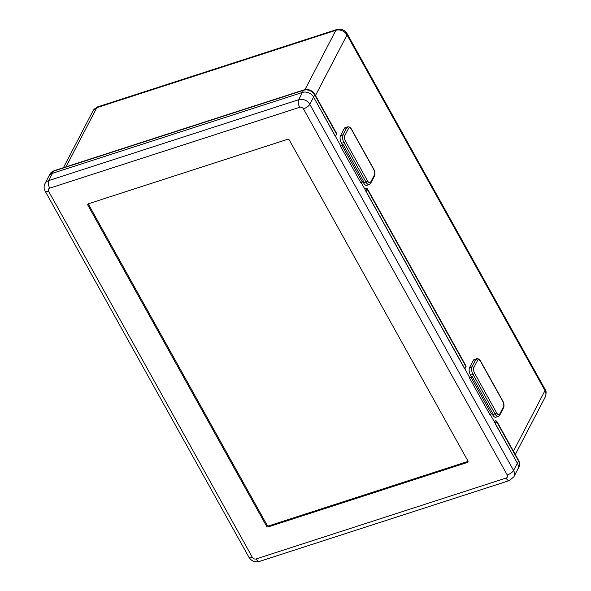 <?xml version="1.0" encoding="UTF-8"?>
<svg xmlns="http://www.w3.org/2000/svg" width="591" height="591" viewBox="0 0 591 591"><rect width="100%" height="100%" fill="white"/><g stroke="black" fill="none" stroke-linecap="round" stroke-linejoin="round"><path stroke-width="0.89" d="M464.807 368.976L365.822 191.144M335.415 136.514L313.585 97.064L309.802 104.341L513.586 470.466L517.369 463.189A8.555 7.003 27.5 0 1 517.679 469.498A8.555 7.003 -152.5 0 0 517.369 463.189L495.206 423.607M302.422 92.447L52.459 173.318A8.555 7.003 -152.5 0 0 48.75 176.34A8.555 7.003 27.5 0 1 52.459 173.318L48.676 180.595L298.64 99.724L302.422 92.447L52.459 173.318L53.596 171.139A8.555 7.003 -152.5 0 0 49.888 174.16L54.017 170.747A2.852 1.278 72.1 0 0 53.596 171.139L303.56 90.26L302.422 92.447A8.555 7.003 27.5 0 1 313.585 97.064A8.555 7.003 -152.5 0 0 302.422 92.447M471.234 376.319L470.872 377.058L491.417 413.981L492.495 413.028L472.113 376.415L471.411 376.644L469.601 378.181L489.983 414.793L491.417 413.981L471.034 377.368L469.823 377.76L361.264 182.715M507.218 474.95L303.434 108.818A2.852 2.334 -152.5 0 0 299.711 107.281L49.747 188.152A2.852 2.334 -152.5 0 0 48.617 191.262L252.401 557.394A2.852 2.334 -152.5 0 0 256.117 558.931L506.081 478.06A2.852 2.334 -152.5 0 0 507.218 474.95A5.703 2.061 150.9 0 0 513.586 470.466A8.555 7.003 27.5 0 1 513.897 476.774L518.817 467.318A8.555 7.003 -152.5 0 0 518.506 461.01L517.369 463.189L490.323 414.601M469.601 378.181L469.823 377.76M340.542 146.302L360.916 182.915L362.349 182.102L363.428 181.149L343.053 144.536L340.542 146.302L341.975 145.489L362.349 182.102L341.975 145.489L343.053 144.536M340.756 145.881L313.585 97.064L314.722 94.878A8.555 7.003 -152.5 0 0 303.56 90.26A2.852 1.278 72.1 0 1 303.981 89.876L54.017 170.747M268.868 525.842L268.336 526.862L467.341 462.472A1.426 1.167 27.5 0 0 467.902 460.921L289.354 140.119A1.426 1.167 27.5 0 0 287.492 139.35L88.487 203.74A1.426 1.167 27.5 0 0 87.926 205.291L266.482 526.093L267.006 525.074A1.426 1.167 -152.5 0 0 268.868 525.842L467.873 461.453A1.426 1.167 -152.5 0 0 468.057 461.379M268.336 526.862A1.426 1.167 27.5 0 1 266.482 526.093M88.303 203.814A1.426 1.167 -152.5 0 0 88.458 204.272L267.006 525.074M496.617 412.806A4.277 1.913 72.1 0 0 499.698 414.106L503.488 406.83A4.277 1.913 72.1 0 0 502.682 401.163L480.682 361.64A4.277 1.913 72.1 0 0 477.609 360.34L473.819 367.617A4.277 1.913 72.1 0 0 474.625 373.283L496.617 412.806A1.426 0.517 150.9 0 1 495.029 413.922A5.703 2.556 -107.9 0 0 498.302 416.441L495.871 417.224A5.703 2.556 -107.9 0 1 492.599 414.705L495.029 413.922L473.029 374.406L470.606 375.189L471.411 376.644M470.606 375.189A5.703 2.556 -107.9 0 1 469.535 367.632L471.958 366.848L475.748 359.572L473.325 360.355L469.535 367.632M473.325 360.355A5.703 2.556 -107.9 0 1 474.152 359.579L476.582 358.789A5.703 2.556 -107.9 0 0 475.748 359.572A1.426 1.167 27.5 0 1 477.609 360.34M491.941 413.515L492.599 414.705M471.034 377.368L472.113 376.415M367.558 180.92A4.277 1.913 72.1 0 0 370.631 182.227L374.421 174.951A4.277 1.913 72.1 0 0 373.615 169.285L351.623 129.761A4.277 1.913 72.1 0 0 348.542 128.461L344.76 135.731A4.277 1.913 72.1 0 0 345.558 141.404L367.558 180.92A1.426 0.517 150.9 0 1 365.962 182.043A5.703 2.556 -107.9 0 0 369.235 184.562L366.812 185.345A5.703 2.556 -107.9 0 1 363.539 182.826L365.962 182.043L343.969 142.52L341.539 143.31L342.352 144.758M341.539 143.31A5.703 2.556 -107.9 0 1 340.468 135.745L342.898 134.962L346.681 127.686L344.257 128.476L340.468 135.745M344.257 128.476A5.703 2.556 -107.9 0 1 345.092 127.693L347.515 126.91A5.703 2.556 -107.9 0 0 346.681 127.686A1.426 1.167 27.5 0 1 348.542 128.461M362.874 181.636L363.539 182.826M342.159 145.127L342.167 144.433M513.446 451.192L544.983 390.614L347.02 34.95L315.483 95.528M464.844 368.814L465.974 366.627L367.255 189.26L366.117 191.447M495.273 423.488L496.27 421.568L496.639 421.723A2.852 1.027 150.9 0 0 496.706 421.124L518.573 460.411A2.852 1.027 -29.1 0 1 518.506 461.01L496.639 421.723L495.509 423.91M465.863 366.945L465.974 366.627A2.852 1.027 -29.1 0 0 466.04 366.028L367.321 188.662A2.852 1.027 150.9 0 1 367.255 189.26L366.885 189.105A2.571 0.923 -29.1 0 0 365.378 188.507L364.617 188.751M304.993 89.618L335.858 30.326L96.821 107.673L65.993 166.869M335.452 136.351L336.589 134.164L314.722 94.878A2.852 1.027 150.9 0 0 314.789 94.279C312.137 90.305 308.539 88.842 303.981 89.876M336.693 29.55C341.147 28.501 344.634 29.897 347.153 33.746A5.703 2.061 150.9 0 1 347.02 34.95A8.555 7.003 -152.5 0 0 335.858 30.326A5.703 2.556 72.1 0 1 336.693 29.55L97.648 106.89A5.703 2.556 72.1 0 0 96.821 107.673A8.555 7.003 -152.5 0 0 93.105 110.694L97.648 106.89M515.3 454.531L545.294 396.923A8.555 7.003 -152.5 0 0 544.983 390.614A5.703 2.061 150.9 0 0 545.116 389.41L347.153 33.746M336.478 134.475L336.589 134.164A2.852 1.027 -29.1 0 0 336.656 133.566L314.789 94.279M365.888 191.026L366.885 189.105M496.27 421.568A2.571 0.923 -29.1 0 0 494.77 420.969L494.866 420.932M494.77 420.969L496.706 421.124M49.888 174.16L44.968 183.616A8.555 7.003 27.5 0 1 48.676 180.595A5.703 2.556 72.1 0 0 49.747 188.152M299.711 107.281A5.703 2.556 72.1 0 1 298.64 99.724A8.555 7.003 27.5 0 1 309.802 104.341A5.703 2.061 150.9 0 1 303.434 108.818M467.341 462.472L467.873 461.453M88.458 204.272L87.926 205.291M48.617 191.262A5.703 2.061 150.9 0 1 45.145 191.129C43.823 188.64 43.764 186.135 44.968 183.616M252.401 557.394A5.703 2.061 150.9 0 1 248.929 557.254L45.145 191.129M256.117 558.931A5.703 2.556 72.1 0 0 259.39 561.45C254.935 562.499 251.448 561.103 248.929 557.254M506.081 478.06A5.703 2.556 72.1 0 0 509.353 480.579L259.39 561.45M474.625 373.283A1.426 0.517 150.9 0 1 473.029 374.406A5.703 2.556 -107.9 0 1 471.958 366.848A1.426 1.167 27.5 0 1 473.819 367.617M499.698 414.106A1.426 1.167 27.5 0 1 499.75 415.155L498.302 416.441M476.582 358.789C478.185 358.442 479.567 359.291 480.719 361.345A1.426 0.517 150.9 0 1 480.682 361.64M503.488 406.83A1.426 1.167 27.5 0 1 503.539 407.886L499.75 415.155M480.719 361.345L502.712 400.861A1.426 0.517 150.9 0 1 502.682 401.163M345.558 141.404A1.426 0.517 150.9 0 1 343.969 142.52A5.703 2.556 -107.9 0 1 342.898 134.962A1.426 1.167 27.5 0 1 344.76 135.731M370.631 182.227A1.426 1.167 27.5 0 1 370.683 183.276L369.235 184.562M347.515 126.91C349.118 126.555 350.5 127.405 351.652 129.459A1.426 0.517 150.9 0 1 351.623 129.761M374.421 174.951A1.426 1.167 27.5 0 1 374.472 176L370.683 183.276M351.652 129.459L373.652 168.982A1.426 0.517 150.9 0 1 373.615 169.285M63.429 167.704L93.105 110.694M518.573 460.411C519.821 462.746 519.903 465.051 518.817 467.318M545.116 389.41C546.343 390.688 546.402 393.192 545.294 396.923M367.321 188.662L364.61 188.728M336.656 133.566L335.518 136.462M466.04 366.028L464.903 368.924M509.353 480.579L513.897 476.774M503.539 407.886C504.345 405.832 504.071 403.49 502.712 400.861M374.472 176C375.278 173.953 375.004 171.612 373.652 168.982"/></g></svg>
